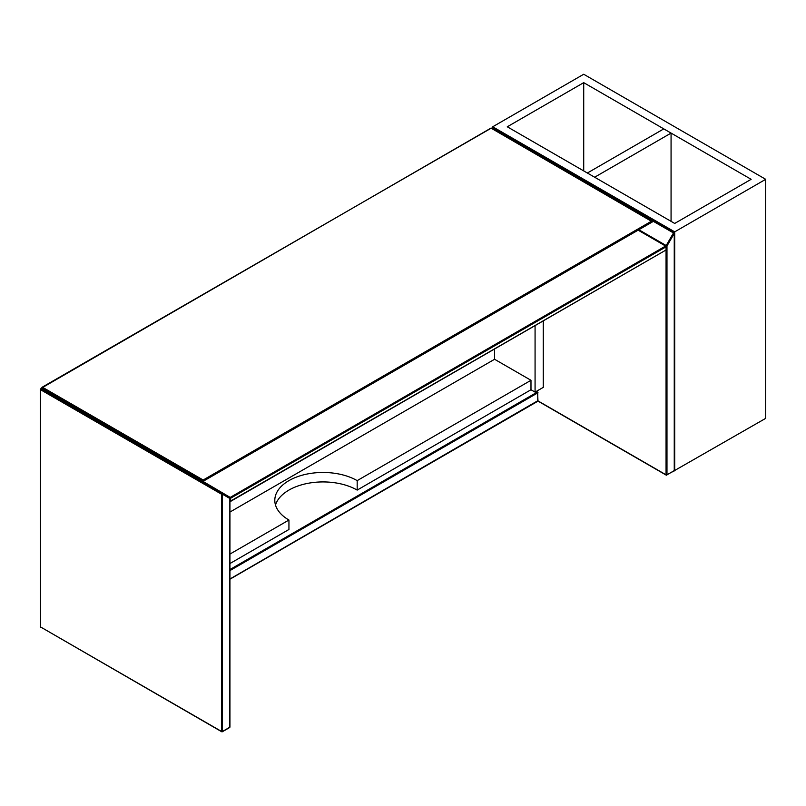 <?xml version="1.0" encoding="UTF-8"?>
<svg xmlns="http://www.w3.org/2000/svg" width="806" height="806" viewBox="0 0 806 806"><rect width="100%" height="100%" fill="white"/><g stroke="black" fill="none" stroke-linecap="round" stroke-linejoin="round"><path stroke-width="1.21" d="M492.718 126.784L674.703 231.856L765.7 179.315L583.715 74.253L492.718 126.784L492.718 127.932M583.715 82.655L507.276 126.784L674.703 223.443L751.142 179.315L583.715 82.655L583.715 170.912M674.35 470.684L765.7 418.354L765.7 179.315M674.703 231.856L674.703 470.885M671.066 133.091L663.791 128.889L587.352 173.018L594.637 177.219L671.066 133.091L671.066 221.348M40.491 626.383L40.3 389.409A0.645 0.645 0 0 1 41.267 388.855L41.267 388.855A0.645 0.524 120 0 0 40.491 389.147L40.491 626.917L221.559 731.455L221.559 494.219L40.491 389.671L41.267 388.855L229.619 497.594A0.645 0.524 120 0 1 229.75 498.42L222.476 494.219L222.476 731.455L229.75 727.254L229.851 497.967M57.004 396.884L203.172 481.283L42.174 388.331L42.496 387.243L203.172 480.013L203.172 481.283L652.487 221.872L203.172 481.283M203.172 480.013L651.853 220.975L652.487 221.872L491.166 128.204L42.174 387.212A0.645 0.645 0 0 0 42.174 388.331M494.582 349.2L494.582 359.275L229.942 512.062M275.501 505.06A48.259 27.857 180 0 1 308.456 483.227A48.259 27.857 180 0 1 357.179 490.088L530.983 389.741L535.073 392.109L543.264 387.384L543.264 321.09M535.073 325.825L535.073 392.109M119.238 433.87L119.238 432.822M111.047 428.087L111.047 429.145M63.271 400.511L63.271 401.559M530.983 389.741L530.983 380.291L357.179 480.628A48.259 27.857 0 0 0 304.597 474.583A48.259 27.857 0 0 0 274.806 500.325A48.259 27.857 0 0 0 288.941 520.031L288.941 529.482L229.942 563.545M288.941 520.031L229.942 554.085M530.983 380.291L494.582 359.275M357.179 490.088L357.179 480.628M229.942 579L537.763 400.753L666.058 474.825L666.058 250.172M666.058 246.112L638.392 230.012M638.846 229.75L666.199 245.548L673.473 232.934L674.441 233.125L666.975 245.991L666.975 474.825L674.249 470.623L674.249 233.387L492.265 128.628M492.134 128.547L493.181 128.315M666.975 245.991L666.058 245.991L666.975 245.991M674.249 470.1L673.796 470.885M666.975 474.825L666.199 475.117A0.645 0.645 0 0 0 666.844 475.117L666.975 474.825M537.945 401.076L666.199 475.117L674.118 470.916A0.645 0.645 0 0 0 674.441 470.361L674.441 233.125A0.645 0.645 0 0 0 674.118 232.561L493.04 128.023A0.645 0.645 0 0 0 492.164 128.255L492.033 128.486M229.297 727.516L229.942 726.992L229.942 498.158A0.645 0.645 0 0 0 229.619 497.594L222.345 493.393A0.645 0.524 -60 0 1 222.476 494.219L221.559 494.219L222.345 493.393L229.75 497.896M40.945 627.179L221.7 731.747L222.476 731.455L221.7 731.747A0.645 0.645 0 0 0 222.345 731.747L229.619 727.546A0.645 0.645 0 0 0 229.942 726.992L229.75 726.73M40.622 627.209L40.3 626.645A0.645 0.645 0 0 0 40.622 627.209M229.942 579.212L537.763 401.277L537.763 392.875L229.942 570.588M229.942 569.54L537.31 392.089L536.212 391.454M536.403 391.343L537.955 392.613A0.645 0.645 0 0 0 537.632 392.048L537.955 401.015A0.645 0.645 0 0 1 537.632 401.569L537.31 401.539M49.589 392.603L56.863 396.814M57.78 397.338L56.088 397.408M48.682 393.137L49.398 392.502M229.942 498.279L230.667 498.199L230.667 501.352L666.058 249.981L666.058 246.827L230.667 498.199L230.204 497.413L665.605 246.042L638.12 230.163M186.075 471.409L230.204 497.413L229.851 497.826M666.058 246.304L666.058 246.827L666.058 246.304M666.058 249.447L665.927 250.273A0.645 0.645 0 0 0 666.25 249.719L666.25 246.565A0.645 0.645 0 0 0 665.927 246.001L638.312 230.063M665.605 250.243L229.942 501.433M230.204 501.614L230.526 501.644A0.645 0.645 0 0 1 229.942 501.675L230.204 501.614M491.62 128.466L490.713 128.466M42.093 387.767L490.844 128.174A0.645 0.645 0 0 1 491.489 128.174L652.487 221.126M185.884 471.298L185.299 471.641A0.645 0.645 0 0 0 185.068 471.873"/></g></svg>
